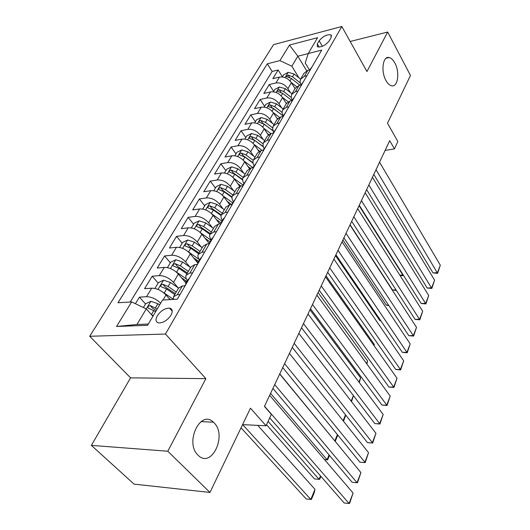 <?xml version="1.0" encoding="UTF-8"?>
<svg xmlns="http://www.w3.org/2000/svg" width="530" height="530" viewBox="0 0 530 530"><rect width="100%" height="100%" fill="white"/><g stroke="black" fill="none" stroke-linecap="round" stroke-linejoin="round"><path stroke-width="0.79" d="M214.16 422.947C227.377 435.62 211.371 469.024 198.121 455.25L198.008 455.137C184.4 442.504 200.559 409.107 213.404 422.205L214.16 422.947M394.83 62.964C400.09 72.206 397.825 87.801 391.425 85.761C389.451 85.231 387.642 83.495 385.999 80.56C380.633 71.417 382.852 55.643 389.152 57.538C391.239 58.042 393.134 59.85 394.83 62.964M170.985 315.178C172.985 311.249 172.502 308.897 169.527 308.135C164.943 308.149 160.862 310.712 157.284 315.814C155.204 319.815 155.707 322.2 158.795 322.956C163.412 322.863 167.473 320.272 170.985 315.178M91.365 445.379L134.077 484.122L209.959 492.436L167.798 451.229L205.865 378.645L165.473 334.039L89.683 336.272L130.579 377.85L91.365 445.379L167.798 451.229M165.473 334.039L341.83 26.5L273.566 44.633L89.683 336.272M341.83 26.5L366.945 71.543L387.675 32.032L350.184 41.486M387.675 32.032L410.472 75.479L387.503 123.238L397.838 141.55L394.433 148.897L389.716 140.642L264.437 406.417L271.347 414.354L266.047 425.775L250.471 408.199L209.959 492.436M295.071 88.596L291.407 82.707C288.174 78.361 284.199 76.486 279.476 77.088L272.851 78.659L278.151 69.986L282.437 76.817M290.413 92.618L287.909 88.629C284.65 84.27 280.648 82.388 275.911 82.971L269.267 84.528L273.666 91.372M269.267 84.528L263.821 93.446L270.485 91.935C275.249 91.372 279.284 93.273 282.589 97.639L286.339 103.516M277.382 118.919L273.513 112.996C270.134 108.617 266.04 106.689 261.244 107.206L254.532 108.657L260.137 99.481L264.642 106.344M268.24 134.865L264.178 128.803C260.714 124.411 256.566 122.456 251.723 122.927L244.973 124.311L250.743 114.864L255.367 121.741M258.898 151.388L254.566 145.074C251.015 140.675 246.808 138.688 241.932 139.112L235.135 140.423L241.07 130.698L245.821 137.581M249.365 168.52L244.661 161.842C241.024 157.43 236.751 155.416 231.835 155.787L224.998 157.012L231.113 147.002L235.989 153.892M239.653 186.295L234.452 179.114C230.729 174.701 226.389 172.654 221.441 172.965L214.557 174.112L220.858 163.797L225.866 170.686M229.781 204.779L223.932 196.928C220.109 192.509 215.703 190.422 210.715 190.681L203.792 191.741L210.291 181.101L215.438 187.998M219.698 223.932L213.08 215.299C209.158 210.874 204.686 208.76 199.658 208.952L192.688 209.913L199.393 198.942L204.686 205.832M209.29 243.641L201.877 234.26C197.849 229.834 193.304 227.681 188.243 227.807L181.233 228.669L188.15 217.346L193.596 224.236M197.803 263.026L190.31 253.837C186.176 249.411 181.558 247.225 176.457 247.278L169.415 248.033L176.55 236.34L182.154 243.217M194.643 258.541L197.935 262.582M189.402 278.336L188.117 279.495L186.003 283.146L178.365 274.063C174.118 269.644 169.421 267.418 164.28 267.392L157.198 268.028L164.578 255.95L170.349 262.814M184.89 280.112L186.586 282.132M170.05 299.609L166.016 294.971C161.65 290.553 156.873 288.287 151.699 288.181L144.577 288.691L152.203 276.209L158.152 283.053M319.159 40.77L317.304 43.93L317.357 46.786C321.392 47.468 325.36 45.494 329.262 40.856L331.098 37.676L331.058 34.914C327.056 34.198 323.095 36.146 319.159 40.77L322.379 46.309M306.645 70.748L297.84 56.2L291.831 66.223L279.926 60.619L267.312 63.785L117.985 302.749L131.625 301.928L116.54 326.48L147.578 325.301L162.505 300.06L177.325 299.165L321.743 50.118L308.255 53.504L305.22 62.957L309.44 69.967M279.926 60.619L289.499 45.043L317.602 37.683L308.255 53.504M178.067 287.724L173.476 282.344L178.365 274.063M189.873 267.047L185.579 261.853L190.31 253.837M201.32 247.046L197.292 242.018L201.877 234.26M212.424 227.688L208.641 222.812L213.08 215.299M223.196 208.946L219.632 204.209L223.932 196.928M233.657 190.78L230.285 186.176L234.452 179.114M243.807 173.171L240.613 168.686L244.661 161.842M253.671 156.092L250.637 151.719L254.566 145.074M263.251 139.522L260.363 135.256L264.178 128.803M272.559 123.43L269.81 119.263L273.513 112.996M281.615 107.802L278.992 103.728L282.589 97.639M278.151 69.986L272.155 71.444L130.214 302.014M160.65 303.193C156.231 298.966 151.527 296.8 146.545 296.694L139.416 297.151L135.402 303.716M152.203 276.209L159.298 275.62C164.452 275.68 169.176 277.925 173.476 282.344M164.578 255.95L171.634 255.241C176.755 255.221 181.399 257.428 185.579 261.853M176.55 236.34L183.572 235.519C188.653 235.426 193.225 237.592 197.292 242.018M188.15 217.346L195.133 216.419C200.174 216.26 204.679 218.386 208.641 222.812M199.393 198.942L206.329 197.922C211.338 197.69 215.77 199.784 219.632 204.209M210.291 181.101L217.187 179.988C222.156 179.696 226.522 181.757 230.285 186.176M220.858 163.797L227.715 162.591C232.644 162.246 236.943 164.28 240.613 168.686M231.113 147.002L237.93 145.724C242.819 145.319 247.053 147.32 250.637 151.719M241.07 130.698L247.841 129.346C252.697 128.889 256.871 130.864 260.363 135.256M250.743 114.864L257.467 113.44C262.284 112.936 266.398 114.877 269.81 119.263M260.137 99.481L266.822 97.99C271.599 97.447 275.653 99.355 278.992 103.728M306.883 75.744L304.372 76.327L300.563 79.189L300.093 81.938L301.014 84.972M310.361 69.748L307.851 70.344L304.054 73.213L300.974 78.486M301.59 84.866L299.066 85.443L295.256 88.278L294.541 87.742M292.176 100.197L291.222 97.162L291.666 94.426L295.482 91.604L298.012 91.041M292.567 100.435L290.023 100.985L286.207 103.781L282.914 109.418M282.059 112.386L274.712 106.735L270.207 104.907C268.697 105.225 268.12 105.781 268.471 106.57L273.613 108.584L283.08 115.865L282.086 112.83L282.51 110.107L286.326 107.332L288.877 106.795M283.265 116.468L280.701 116.997L276.885 119.74L273.473 125.577M273.725 131.996L272.678 128.969L273.076 126.259L276.898 123.536L279.469 123.02M273.685 132.99L271.102 133.487L267.279 136.19L263.755 142.226M264.079 148.612L262.986 145.591L263.357 142.908L267.18 140.231L269.77 139.741M263.808 150.023L261.21 150.493L257.381 153.137L253.724 159.391M254.135 165.744C252.889 163.624 252.624 161.73 253.333 160.06L257.163 157.443L259.773 156.986M253.625 167.593L251.001 168.03L247.172 170.614L243.389 177.099M243.886 183.4C242.601 181.286 242.309 179.405 243.005 177.755L246.834 175.198L249.458 174.774M243.111 185.719L240.474 186.123L236.645 188.64L232.716 195.365M233.313 201.619C231.988 199.505 231.663 197.637 232.339 196.014L236.168 193.523L238.811 193.132M232.259 204.434L229.603 204.805L225.78 207.25L221.706 214.226M222.401 220.427C221.03 218.314 220.672 216.465 221.335 214.862L225.157 212.444L227.82 212.093M221.05 223.766L218.38 224.097L214.557 226.469L210.331 233.703M211.132 239.845C209.714 237.738 209.323 235.903 209.966 234.333L213.782 231.994L216.459 231.676M209.463 243.747L206.773 244.032L202.964 246.324L198.571 253.837M199.485 259.905C198.021 257.812 197.597 255.99 198.213 254.446L202.023 252.194L204.719 251.922M197.485 264.404L194.775 264.649L190.972 266.848L186.414 274.653M187.454 280.642C185.937 278.561 185.473 276.759 186.07 275.249L189.866 273.089L192.576 272.864M185.089 285.776L182.366 285.975L178.577 288.075L170.461 282.517L168.103 286.485L162.895 284.265C160.848 284.756 160.239 285.571 161.08 286.697L166.612 289.009L174.781 294.581M173.502 299.397L173.502 296.773L177.285 294.713L180.014 294.534M298.98 77.857L291.831 66.223M242.568 424.623L266.047 425.775M385.111 150.421L394.433 148.897M308.221 53.596L297.84 56.2L289.499 45.043M152.931 316.244L146.3 308.891L136.939 324.493L148.32 324.049M272.155 71.444L267.312 63.785M139.416 297.151L145.545 303.975M131.625 301.928L146.3 308.891M116.54 326.48L136.939 324.493M205.865 378.645L130.579 377.85M312.051 66.833L309.765 69.887M379.559 162.2L440.317 265.185L437.469 272.625L433.043 272.93L437.601 273.334L376.028 169.686M373.809 174.397L433.043 272.93M440.317 265.185L437.601 273.334M399.845 275.196L402.826 274.99L359.075 205.647M291.248 82.461L296.561 86.622M282.357 76.949L283.722 74.677L288.227 72.365L294.11 74.028L300.596 79.129M300.232 82.872L292.474 76.784L288.081 75.015L286.379 76.578L291.434 78.533L299.98 85.231M403.303 275.116L403.078 275.673L402.985 274.606M403.078 275.673L400.07 275.547M303.438 81.68L300.994 85.005M372.451 177.272L434.587 280.158L431.665 287.783L427.2 288.042L431.824 288.446L368.834 184.957M366.627 189.621L427.2 288.042M301.762 84.575L301.206 84.952M434.587 280.158L431.824 288.446M294.581 96.964L291.964 100.568L282.649 93.346L281.172 95.844M365.157 192.741L428.71 295.508L425.716 303.319L421.217 303.531L425.901 303.935L361.44 200.638M359.26 205.262L421.217 303.531M292.851 99.938L292.05 100.548M428.71 295.508L425.901 303.935M285.458 112.691L282.662 116.593M357.664 208.641L422.688 311.229L419.621 319.239L415.089 319.398L419.826 319.802L353.841 216.757M351.688 221.321L415.089 319.398M283.683 115.759L282.675 116.593M422.688 311.229L419.826 319.802M276.064 128.896L273.162 132.964M349.966 224.978L416.514 327.354L413.374 335.57L408.802 335.675L413.599 336.08L346.03 233.319M343.904 237.831L408.802 335.675M274.229 132.049L273.063 133.116M416.514 327.354L413.599 336.08M285.75 102.601L286.531 103.204M350.078 224.733L392.518 290.036L395.976 289.837M282.371 97.308L288.081 101.733M273.394 91.816L274.898 89.332L279.442 87.006L285.398 88.709L291.99 93.843M291.242 97.401L283.716 91.551L279.27 89.749C277.799 90.067 277.23 90.603 277.548 91.365L282.649 93.346M396.387 290.466L392.518 290.036M276.706 117.885L277.647 118.607M342.897 239.971L386.277 305.147L388.49 305.048M273.222 112.572L279.476 117.368M264.178 107.12L265.815 104.397L270.413 102.071L276.441 103.814L283.159 108.995M270.207 104.907L271.923 107.544L283.053 115.798M388.834 305.572L386.277 305.147M267.392 133.606L268.624 134.541M335.53 255.599L379.877 320.63L380.719 320.597M263.801 128.273L270.764 133.567M254.685 122.867L256.474 119.899L261.124 117.561L267.226 119.356L274.063 124.576M272.659 127.856L265.444 122.364L260.873 120.495C259.322 120.833 258.739 121.41 259.124 122.225L264.311 124.265L273.261 131.076M260.873 120.495L262.642 123.145L273.175 130.864M380.845 320.776L379.877 320.63M257.799 149.791L259.481 151.05M254.089 144.432L261.972 150.354M244.913 139.079L246.854 135.859L251.558 133.514L257.739 135.355L264.695 140.609M263.046 143.835L255.904 138.449L251.273 136.548C249.676 136.899 249.087 137.495 249.511 138.337L254.738 140.41L263.271 146.83M251.273 136.548L253.082 139.198L263.171 146.505M266.385 145.584L263.423 149.738M342.042 241.779L410.187 343.884L406.96 352.311L402.356 352.364L407.219 352.768L338.001 250.359M335.907 254.804L402.356 352.364M264.496 148.844L263.191 150.136M410.187 343.884L407.219 352.768M247.907 166.453L250.259 168.195M244.065 161.067L252.989 167.699M234.85 155.78L236.956 152.289L241.713 149.937L247.967 151.832L255.049 157.125M325.996 275.825L374.332 344.487L374.074 345.692M253.221 160.345L246.079 155.018L241.382 153.084C239.739 153.442 239.143 154.058 239.606 154.939L244.88 157.039L253.068 163.141M241.382 153.084L243.244 155.734L252.995 162.717M373.928 345.487L374.332 344.487M256.407 162.796L253.393 167.029M333.9 259.057L403.694 360.844L400.382 369.49L395.738 369.483L400.667 369.887L329.74 267.882M327.679 272.261L395.738 369.483M254.46 166.155L253.048 167.692M403.694 360.844L400.667 369.887M237.712 183.612L241.018 186.043M233.717 178.193L242.959 184.983M224.475 172.999L226.754 169.216L231.564 166.857L237.897 168.805L245.118 174.138M318.099 292.573L367.568 361.003L366.892 364.024M243.177 177.417L235.949 172.084L231.186 170.117C229.497 170.488 228.9 171.13 229.404 172.045L234.717 174.171L242.647 180.014M231.186 170.117L233.101 172.773L242.627 179.504M366.535 363.52L367.568 361.003M246.112 180.544L243.038 184.864M325.519 276.839L397.03 378.248L393.631 387.125L388.954 387.052L393.949 387.457L321.24 285.922M319.212 290.221L388.954 387.052M244.105 184.009L242.621 185.798M397.03 378.248L393.949 387.457M227.185 201.301L231.63 204.52M223.017 195.835L232.624 202.811M213.782 190.747L216.24 186.659L221.103 184.294L227.522 186.302L234.876 191.674M309.99 309.785L360.625 377.93L359.307 382.554M232.895 195.066L225.515 189.687L220.685 187.68C218.936 188.064 218.34 188.733 218.89 189.674L224.243 191.833L231.994 197.478M220.685 187.68L222.653 190.33L232.06 196.908M358.936 382.057L360.625 377.93M235.492 198.856L232.359 203.268M316.894 295.137L390.193 396.115L386.701 405.225L381.984 405.086L387.046 405.49L312.488 304.492M310.494 308.705L381.984 405.086M233.419 202.433L231.901 204.487M390.193 396.115L387.046 405.49M216.319 219.526L221.01 222.891M211.947 214.001L221.957 221.189M202.745 209.052L205.401 204.653L210.324 202.281L216.823 204.341L224.316 209.754M222.275 213.252L214.756 207.833L209.847 205.786C208.052 206.19 207.449 206.885 208.052 207.859L213.438 210.046L221.103 215.558M209.847 205.786L211.874 208.436L221.295 214.948M351.118 401.124L353.391 395.579M353.437 395.632L351.496 401.614M224.528 217.764L223.209 219.029L221.335 222.262M308.01 313.979L383.17 414.46L379.586 423.815L374.829 423.609L379.964 424.013L303.471 323.618M301.524 327.745L374.829 423.609M222.388 221.454L221.09 222.686L220.877 223.786M383.17 414.46L379.964 424.013M205.09 238.328L209.993 241.799M200.459 232.716L210.953 240.15M191.356 227.946L194.219 223.209L199.194 220.831L205.786 222.951L213.424 228.403M211.318 232.014L203.646 226.555L198.671 224.468C196.815 224.892 196.213 225.614 196.862 226.628L202.288 228.847L209.973 234.306M198.671 224.468L200.751 227.118L210.35 233.67M343.082 420.727L345.507 414.804M345.779 415.142L343.473 421.217M213.206 237.288L211.901 238.52L209.946 241.892M298.86 333.397L375.955 433.301L372.272 442.921L367.475 442.643L372.683 443.04L294.176 343.327M292.275 347.362L367.475 442.643M210.993 241.104L209.708 242.303L209.522 243.515M209.065 243.787L209.641 243.442M375.955 433.301L372.683 443.04M188.501 251.975L199.167 259.428M193.483 257.732L198.651 261.343M334.668 440.728L279.774 373.882M179.597 247.464L182.671 242.362L187.713 239.984L194.391 242.17L202.182 247.656M200.009 251.386L192.185 245.887L187.13 243.76C185.208 244.204 184.606 244.953 185.321 246.006L190.78 248.252L198.624 253.751M187.13 243.76L189.276 246.404L199.055 253.009M337.796 435.07L335.424 440.874L334.874 440.741L337.398 434.58M335.424 440.874L334.755 440.834M201.506 257.474L200.207 258.666L198.174 262.171M289.426 353.411L368.535 452.666L364.753 462.551L359.923 462.193L365.203 462.597L284.597 363.646M282.748 367.575L359.923 462.193M199.22 261.416L197.942 262.575L197.783 263.854M196.902 264.457L197.816 263.834M368.535 452.666L365.203 462.597M176.079 271.837L186.421 278.959M181.472 277.753L186.938 281.523M324.519 459.589L327.07 459.775L270.578 393.392M167.453 267.617L170.753 262.138L175.854 259.76L182.625 262.012L190.575 267.537M188.322 271.386L180.339 265.855L175.211 263.682C173.231 264.145 172.628 264.927 173.396 266.014L178.895 268.293L186.898 273.831M175.211 263.682L177.424 266.318L187.395 272.97M329.468 455.416L327.659 459.835L327.07 459.775L329.057 454.932M327.659 459.835L324.526 459.596M279.701 374.048L360.917 472.575L357.028 482.737L352.152 482.3L272.923 388.424M274.719 384.608L357.028 482.737L357.511 482.704L360.917 472.575M187.037 282.417L185.772 283.537L185.646 284.822M184.433 285.822L185.586 284.921M163.207 292.381L173.476 299.317M169.037 298.436L170.7 299.569M266.53 424.742L314.462 478.921L319.053 479.332L268.081 421.396M154.893 288.452L158.444 282.57L163.604 280.191L170.461 282.517M176.252 292.056L168.103 286.485M162.895 284.265L165.174 286.896L175.351 293.6M320.889 476.364L319.676 479.312L319.053 479.332L320.471 475.887M269.664 395.334L353.079 493.046L349.078 503.5L344.169 502.977L269.717 417.859M264.523 406.232L349.078 503.5L349.601 503.381L353.079 493.046M171.78 310.699L172.157 310.534M151.414 314.562L153.216 315.767M241.037 427.809L306.194 498.942L310.812 499.432L242.674 424.629M143.405 307.519L145.71 303.697L150.937 301.318L157.894 303.71L159.643 304.896M257.726 425.365L314.966 489.316L314.376 492.264L311.481 499.333L310.812 499.432L314.966 489.316M157.218 309.003L150.162 305.552C148.042 306.068 147.433 306.916 148.347 308.082L155.674 311.613M150.162 305.552L152.507 308.175L156.33 310.507M163.021 300.033L166.016 294.971M287.909 88.629L291.407 82.707M275.911 82.971L279.476 77.088M146.545 296.694L151.699 288.181M159.298 275.62L164.28 267.392M171.634 255.241L176.457 247.278M183.572 235.519L188.243 227.807M195.133 216.419L199.658 208.952M206.329 197.922L210.715 190.681M217.187 179.988L221.441 172.965M227.715 162.591L231.835 155.787M237.93 145.724L241.932 139.112M247.841 129.346L251.723 122.927M257.467 113.44L261.244 107.206M266.822 97.99L270.485 91.935M304.372 76.327L307.851 70.344M295.482 91.604L299.066 85.443M286.326 107.332L290.023 100.985M276.898 123.536L280.701 116.997M267.18 140.231L271.102 133.487M257.163 157.443L261.21 150.493M246.834 175.198L251.001 168.03M236.168 193.523L240.474 186.123M225.157 212.444L229.603 204.805M213.782 231.994L218.38 224.097M202.023 252.194L206.773 244.032M189.866 273.089L194.775 264.649M177.285 294.713L182.366 285.975M319.179 47.137L317.304 43.93M288.115 72.424L285.007 77.599M291.434 78.533L290.023 80.918M294.11 74.028L292.474 76.784M289.579 77.413L288.081 75.015M279.33 87.066L276.077 92.485M285.398 88.709L283.716 91.551M280.873 92.266L279.27 89.749M270.3 102.124L266.888 107.809M273.613 108.584L272.062 111.194M276.441 103.814L274.712 106.735M261.005 117.62L257.434 123.576M264.311 124.265L262.695 126.995M267.226 119.356L265.444 122.364M251.439 133.573L247.695 139.814M254.738 140.41L253.042 143.266M257.739 135.355L255.904 138.449M241.587 149.997L237.665 156.542M244.88 157.039L243.104 160.027M247.967 151.832L246.079 155.018M231.444 166.917L227.324 173.78M234.717 174.171L232.862 177.298M237.897 168.805L235.949 172.084M220.983 184.354L216.664 191.555M224.243 191.833L222.302 195.106M227.522 186.302L225.515 189.687M210.198 202.341L205.666 209.893M213.438 210.046L211.404 213.477M216.823 204.341L214.756 207.833M199.068 220.891L194.318 228.814M202.288 228.847L200.161 232.438M205.786 222.951L203.646 226.555M187.587 240.044L182.598 248.358M190.78 248.252L188.554 252.008M194.391 242.17L192.185 245.887M175.728 259.819L170.494 268.544M178.895 268.293L176.589 272.175M182.625 262.012L180.339 265.855M163.472 280.251L157.973 289.413M166.612 289.009L164.227 293.024M171.76 310.673L172.065 310.156M150.805 301.378L146.293 308.891M153.905 310.428L151.441 314.581M157.894 303.71L155.456 307.817M172.223 311.203L169.527 308.135M292.076 93.724L295.256 88.278M173.84 296.19L178.577 288.075M331.621 35.907L331.058 34.914M389.152 57.538L386.125 58.24M213.404 422.205L201.036 421.602M171.124 308.778L170.713 309.487"/></g></svg>
